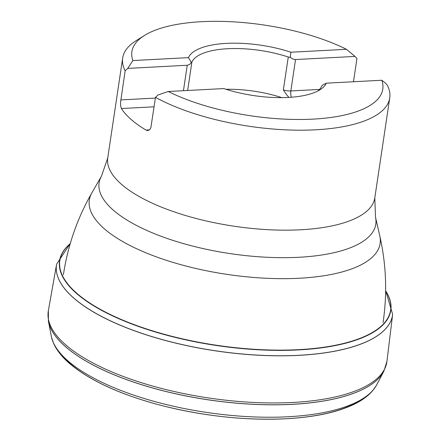 <?xml version="1.0" encoding="UTF-8"?>
<svg xmlns="http://www.w3.org/2000/svg" width="441" height="441" viewBox="0 0 441 441"><rect width="100%" height="100%" fill="white"/><g stroke="black" fill="none" stroke-linecap="round" stroke-linejoin="round"><path stroke-width="0.66" d="M70.18 243.834A167.227 60.472 8.5 0 0 216.272 345.22A167.227 60.472 8.5 0 0 385.621 290.977M70.218 243.708A167.459 60.555 8.5 0 0 216.233 345.463A167.459 60.555 8.5 0 0 385.621 290.845M385.627 290.564L392.644 314.383A169.89 61.437 -171.5 0 1 392.617 314.626A169.89 61.437 -171.5 0 1 215.44 350.771A169.89 61.437 -171.5 0 1 56.575 264.407A169.89 61.437 -171.5 0 1 56.619 264.159L70.295 243.438M392.644 314.383L392.606 314.692A169.895 61.437 -171.5 0 1 215.429 350.838A169.895 61.437 -171.5 0 1 56.564 264.473L56.619 264.159M392.606 314.692L386.944 361.3A171.185 61.905 -171.5 0 1 386.939 361.306L383.868 371.228A170.893 61.801 -171.5 0 1 383.758 371.438A170.893 61.801 -171.5 0 1 208.119 399.772A170.893 61.801 -171.5 0 1 48.438 321.324A170.893 61.801 -171.5 0 1 48.394 321.092L48.356 310.707A171.185 61.905 -171.5 0 1 48.356 310.701L56.564 264.473M383.868 371.228L383.731 371.487A170.876 61.795 -171.5 0 1 208.113 399.816A170.876 61.795 -171.5 0 1 48.449 321.379L48.394 321.092M62.523 355.705A161.979 58.576 8.5 0 0 205.919 414.474A161.979 58.576 8.5 0 0 360.236 400.196M168.242 91.502L223.796 88.575A70.367 25.446 -171.5 0 0 326.252 83.178L381.807 80.245A126.837 45.864 8.5 0 1 313.016 119.125A126.837 45.864 8.5 0 1 168.242 91.502L158.087 94.947L155.491 97.329A135.018 48.824 -171.5 0 0 299.797 130.194A135.018 48.824 -171.5 0 0 389.75 97.902L374.806 197.877L375.473 217.011A139.88 50.583 -171.5 0 1 229.965 253.575A139.88 50.583 -171.5 0 1 101.507 176.069L91.849 192.888A147.018 53.168 8.5 0 0 146.236 252.941A147.018 53.168 8.5 0 0 299.252 278.249A147.018 53.168 8.5 0 0 379.789 235.924C386.277 264.561 387.369 293.436 383.069 322.542M353.473 81.739L356.934 58.565L355.016 56.42L346.444 49.298A126.837 45.864 8.5 0 0 144.35 35.528A126.837 45.864 8.5 0 0 132.879 60.555L127.758 68.399L125.161 70.781A135.018 48.824 -171.5 0 1 122.681 57.992A135.018 48.824 -171.5 0 1 135.933 40.82L144.35 35.528M381.807 80.245L385.351 82.969L387.27 85.113A135.018 48.824 -171.5 0 1 389.75 97.902M125.161 70.781L120.586 101.998L120.685 106.099L121.396 108.53A135.018 48.824 8.5 0 0 145.982 130.045L147.437 130.519L148.865 130.222L150.072 129.185L150.883 127.57L155.491 97.329M346.444 49.298L290.889 52.231L290.25 57.275L288.276 57.021A66.282 23.968 8.5 0 0 227.683 48.714A66.282 23.968 8.5 0 0 191.89 62.104L191.355 62.484L188.434 57.639A70.367 25.446 -171.5 0 1 290.889 52.231A70.367 25.446 8.5 0 0 188.434 57.639L132.879 60.555M326.252 83.178L322.288 85.306L321.671 86.249A66.282 23.968 8.5 0 1 317.768 91.033M281.766 97.626A66.282 23.968 8.5 0 0 226.029 89.297M291.418 97.224A6.549 2.999 87 0 1 290.84 90.945A8.181 2.96 -171.5 0 1 283.359 89.92L286.457 94.578L288.899 97.395M290.25 57.275L292.493 58.857L295.161 59.563L355.016 56.42M127.758 68.399L187.607 65.229L189.889 64.265L191.355 62.484M386.939 361.306A171.185 61.905 -171.5 0 1 208.395 397.936A171.185 61.905 -171.5 0 1 48.356 310.707M51.365 336.599A165.816 59.965 8.5 0 0 51.52 337.293A165.816 59.965 8.5 0 0 206.234 412.368A165.816 59.965 8.5 0 0 376.14 385.809A165.816 59.965 8.5 0 0 376.487 385.186M122.681 57.992L107.742 157.966A135.018 48.824 8.5 0 0 234.055 226.211A135.018 48.824 8.5 0 0 374.806 197.877M63.162 277.659A161.61 58.444 -171.5 0 1 63.179 277.08M382.595 324.819A161.61 58.444 -171.5 0 1 382.441 325.375M187.645 90.482L191.89 62.104M283.359 89.92L288.276 57.021M295.531 59.557L290.84 90.945L319.51 89.435M145.982 130.045L149.411 129.869M154.074 106.81L121.396 108.53M120.806 99.909L155.381 98.084M183.439 90.703L187.243 65.262M48.449 321.379L51.52 337.293L53.67 343.55C56.735 350.22 61.746 356.62 68.697 362.761C89.363 380.5 120.547 394.805 162.238 405.67C205.357 416.464 247.313 420.786 288.105 418.647C314.334 417.065 335.673 412.583 352.116 405.207C360.992 401.2 367.899 396.288 372.849 390.467L376.14 385.809L383.731 371.487M63.074 276.893L63.002 277.372M382.749 324.664L382.678 325.144M375.473 217.011L379.789 235.924M63.394 274.765C67.793 245.676 77.274 218.383 91.849 192.888M107.742 157.966L101.507 176.069"/></g></svg>
